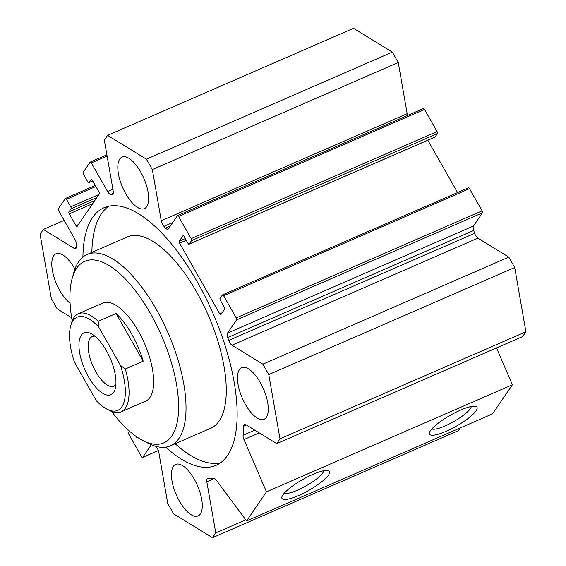 <?xml version="1.0" encoding="UTF-8"?>
<svg xmlns="http://www.w3.org/2000/svg" width="566" height="566" viewBox="0 0 566 566"><rect width="100%" height="100%" fill="white"/><g stroke="black" fill="none" stroke-linecap="round" stroke-linejoin="round"><path stroke-width="0.85" d="M71.656 317.752L57.208 308.887L51.301 298.487L40.087 234.225L43.349 229.449L74.259 248.417A5.349 2.2 -113.5 0 0 75.575 248.651A5.349 2.2 -113.5 0 0 76.375 246.889A152.487 62.755 66.5 0 1 76.474 244.71A5.349 2.2 -113.5 0 0 74.96 239.404L58.673 210.736A1.606 0.658 66.5 0 1 58.326 208.755L65.288 198.567A1.606 0.658 66.5 0 1 65.415 198.454A1.606 0.658 66.5 0 1 66.484 199.303L70.729 206.774A1.606 0.658 66.5 0 1 71.075 208.762L68.946 211.875A1.606 0.658 -113.5 0 0 69.293 213.863L75.978 225.636A1.606 0.658 -113.5 0 0 77.047 226.485A1.606 0.658 -113.5 0 0 77.181 226.372L99.326 193.94A1.606 0.658 -113.5 0 0 98.979 191.952L92.293 180.179A1.606 0.658 -113.5 0 0 91.225 179.33A1.606 0.658 -113.5 0 0 91.091 179.443L88.961 182.563A1.606 0.658 66.5 0 1 88.834 182.677A1.606 0.658 66.5 0 1 87.765 181.828L83.52 174.349A1.606 0.658 66.5 0 1 83.174 172.368L90.128 162.18A1.606 0.658 66.5 0 1 90.263 162.067A1.606 0.658 66.5 0 1 91.331 162.916L107.618 191.584A5.349 2.2 -113.5 0 0 110.766 194.492A152.487 62.755 66.5 0 1 112.125 194.541A5.349 2.2 -113.5 0 0 112.577 194.463A5.349 2.2 -113.5 0 0 113.264 191.287L104.342 140.127L107.597 135.352L146.431 159.18L152.339 169.588L161.268 220.747A5.349 2.2 -113.5 0 0 163.949 226.343A152.487 62.755 66.5 0 1 165.619 228.155A5.349 2.2 -113.5 0 0 167.953 229.258A5.349 2.2 -113.5 0 0 168.392 228.883L177.377 215.724A1.606 0.658 66.5 0 1 177.505 215.611A1.606 0.658 66.5 0 1 178.573 216.46L191.181 238.654A1.606 0.658 66.5 0 1 191.527 240.635L189.185 244.066A1.606 0.658 66.5 0 1 189.051 244.179A1.606 0.658 66.5 0 1 187.99 243.33L184.127 236.531A1.606 0.658 -113.5 0 0 183.059 235.689A1.606 0.658 -113.5 0 0 182.931 235.803L179.238 241.208A1.606 0.658 -113.5 0 0 179.585 243.189L219.728 313.847A1.606 0.658 -113.5 0 0 220.79 314.696A1.606 0.658 -113.5 0 0 220.924 314.583L224.617 309.178A1.606 0.658 -113.5 0 0 224.27 307.197L220.407 300.397A1.606 0.658 66.5 0 1 220.061 298.416L222.403 294.985A1.606 0.658 66.5 0 1 222.537 294.872A1.606 0.658 66.5 0 1 223.605 295.721L236.213 317.915A1.606 0.658 66.5 0 1 236.56 319.903L227.574 333.063A5.349 2.2 -113.5 0 0 227.765 337.555A152.487 62.755 66.5 0 1 228.735 340.385A5.349 2.2 -113.5 0 0 231.961 345.196L262.872 364.164L268.786 374.565L280 438.834L276.739 443.61L245.828 424.642A5.349 2.2 -113.5 0 0 244.505 424.408A5.349 2.2 -113.5 0 0 243.705 426.17A152.487 62.755 66.5 0 1 243.069 435.261A5.349 2.2 -113.5 0 0 243.946 439.563L266.473 491.833L246.599 520.939L492.512 413.88L512.386 384.774L496.509 347.934M246.599 520.939L216.247 480.124A5.349 2.2 -113.5 0 0 213.658 478.327A152.487 62.755 66.5 0 1 207.963 478.518A5.349 2.2 -113.5 0 0 207.503 478.595A5.349 2.2 -113.5 0 0 206.816 481.765L215.745 532.924L212.483 537.7L458.403 430.648L460.257 427.924M407.64 115.422A5.349 2.2 66.5 0 1 407.18 113.688L398.252 62.529L392.344 52.129L353.517 28.3L107.597 135.352M434.794 137.142A1.606 0.658 -113.5 0 0 434.971 137.121A1.606 0.658 -113.5 0 0 435.098 137.007L437.44 133.576A1.606 0.658 -113.5 0 0 437.094 131.595L424.486 109.401A1.606 0.658 -113.5 0 0 423.425 108.552A1.606 0.658 -113.5 0 0 423.29 108.665M457.554 192.56L427.825 140.234M276.739 443.61L522.651 336.551L525.913 331.775L514.699 267.513L508.792 257.113L477.881 238.145A5.349 2.2 66.5 0 1 474.655 233.334A152.487 62.755 -113.5 0 0 473.685 230.496A5.349 2.2 66.5 0 1 473.487 226.004L482.473 212.844A1.606 0.658 -113.5 0 0 482.126 210.863L469.518 188.669A1.606 0.658 -113.5 0 0 468.45 187.82A1.606 0.658 -113.5 0 0 468.323 187.933M91.862 252.415A140.453 57.796 66.5 0 1 108.651 206.265M220.372 462.903A140.453 57.796 66.5 0 1 175.156 443.744M82.912 257.042A140.453 57.796 66.5 0 1 103.981 207.75A140.453 57.796 66.5 0 1 213.035 313.458A140.453 57.796 66.5 0 1 216.106 465.309A140.453 57.796 66.5 0 1 165.668 447.14M170.387 445.817L210.63 428.299A104.335 42.938 -113.5 0 0 219.162 420.963A104.335 42.938 -113.5 0 0 202.784 303.56A104.335 42.938 -113.5 0 0 127.336 236.97L87.1 254.488A104.335 42.938 66.5 0 1 162.541 321.078A104.335 42.938 66.5 0 1 178.92 438.48A104.335 42.938 66.5 0 1 170.387 445.817A104.335 42.938 66.5 0 1 148.129 443.249L142.66 440.419A98.986 40.731 66.5 0 1 111.608 411.461M98.194 321.269A53.508 22.017 -113.5 0 0 78.327 313.748L102.92 303.043A53.508 22.017 66.5 0 1 141.606 337.187A53.508 22.017 66.5 0 1 150.004 397.396A53.508 22.017 66.5 0 1 145.632 401.16L121.039 411.864A53.508 22.017 -113.5 0 0 125.305 368.99L120.431 365.325L98.597 326.886L98.194 321.269L116.08 313.486A53.508 22.017 66.5 0 1 143.191 361.207L116.08 313.486M72.193 320.922A98.986 40.731 66.5 0 1 72.158 278.458A98.986 40.731 66.5 0 1 145.271 304.848A98.986 40.731 66.5 0 1 171.873 435.898A98.986 40.731 66.5 0 1 142.66 440.419M72.158 278.458L73.813 272.536A104.335 42.938 66.5 0 1 87.1 254.488M125.772 193.791A28.088 11.561 66.5 0 1 122.015 157.122A28.088 11.561 66.5 0 1 143.828 178.262A28.088 11.561 66.5 0 1 144.443 208.628A28.088 11.561 66.5 0 1 125.772 193.791M245.425 404.414A28.088 11.561 66.5 0 1 241.668 367.744A28.088 11.561 66.5 0 1 263.473 388.884A28.088 11.561 66.5 0 1 264.089 419.25A28.088 11.561 66.5 0 1 245.425 404.414M179.401 501.094A28.088 11.561 66.5 0 1 175.644 464.424A28.088 11.561 66.5 0 1 197.456 485.564A28.088 11.561 66.5 0 1 198.072 515.937A28.088 11.561 66.5 0 1 179.401 501.094M70.064 303.114A28.088 11.561 66.5 0 1 59.755 290.471A28.088 11.561 66.5 0 1 55.999 253.801A28.088 11.561 66.5 0 1 74.917 269.091M298.48 495.575A27.288 6.226 -29.6 0 1 281.932 496.807A27.288 6.226 -29.6 0 1 302.64 479.558A27.288 6.226 -29.6 0 1 328.061 470.601A27.288 6.226 -29.6 0 1 323.115 480.633A27.288 6.226 -29.6 0 1 298.48 495.575M284.302 493.149A22.916 5.228 150.4 0 0 297.532 490.177A22.916 5.228 150.4 0 0 323.702 470.763M446.022 431.342A27.288 6.226 -29.6 0 1 429.481 432.573A27.288 6.226 -29.6 0 1 450.189 415.324A27.288 6.226 -29.6 0 1 475.61 406.367A27.288 6.226 -29.6 0 1 470.664 416.399A27.288 6.226 -29.6 0 1 446.022 431.342M431.851 428.915A22.916 5.228 150.4 0 0 445.081 425.943A22.916 5.228 150.4 0 0 471.252 406.53M245.785 519.85L215.745 532.924M212.483 537.7L173.656 513.871L167.748 503.471L158.82 452.312A5.349 2.2 -113.5 0 0 156.131 446.716A152.487 62.755 66.5 0 1 155.763 446.312M151.306 444.742L142.71 457.335A1.606 0.658 66.5 0 1 142.575 457.448A1.606 0.658 66.5 0 1 141.514 456.599L128.906 434.405A1.606 0.658 66.5 0 1 128.56 432.424L129.437 431.129M135.748 436.153L135.96 436.52A1.606 0.658 -113.5 0 0 137.022 437.369A1.606 0.658 -113.5 0 0 137.156 437.256L137.213 437.171M64.156 220.386L43.349 229.449M392.344 52.129L146.431 159.18M398.252 62.529L152.339 169.588M508.792 257.113L262.872 364.164M514.699 267.513L268.786 374.565M525.913 331.775L280 438.834M512.386 384.774L266.473 491.833M143.191 361.207L125.305 368.99M98.597 326.886A50.827 20.921 66.5 0 0 70.686 325.966A50.827 20.921 66.5 0 0 74.464 362.233L96.298 400.671A50.827 20.921 66.5 0 0 106.889 409.133L109.62 410.548A53.508 22.017 -113.5 0 0 121.039 411.864M78.327 313.748A53.508 22.017 -113.5 0 0 71.514 323.002L70.686 325.966M120.431 365.325A50.827 20.921 66.5 0 1 106.889 409.133M113.66 392.316A33.705 13.874 66.5 0 1 83.358 365.961A33.705 13.874 66.5 0 1 91.183 333.699A33.705 13.874 66.5 0 1 110.165 358.243A33.705 13.874 66.5 0 1 115.195 388.856A33.705 13.874 66.5 0 1 113.66 392.316M94.918 336.211A27.034 11.129 -113.5 0 0 92.23 336.565A27.034 11.129 -113.5 0 0 92.824 365.792A27.034 11.129 -113.5 0 0 113.816 386.139A27.034 11.129 -113.5 0 0 115.903 384.413M214.408 478.461L206.816 481.765M158.346 450.529L142.71 457.335M76.304 247.526L74.259 248.417M95.887 186.504L66.484 199.303M98.951 194.492L70.729 206.774M96.878 197.527L71.075 208.762M94.748 200.647L68.946 211.875M92.675 203.682L69.293 213.863M78.398 224.582L75.978 225.636M92.718 180.929L88.961 182.563M107.116 156.046L91.331 162.916M112.917 189.277L107.618 191.584M113.299 193.388L110.766 194.492M112.945 194.18L112.125 194.541M407.18 113.688L161.268 220.747M172.736 222.523L163.949 226.343M170.267 226.131L165.619 228.155M424.486 109.401L178.573 216.46M437.094 131.595L191.181 238.654M437.44 133.576L191.527 240.635M435.098 137.007L189.185 244.066M185.287 238.576L179.238 241.208M186.256 240.281L179.585 243.189M222.141 312.793L219.728 313.847M469.518 188.669L223.605 295.721M482.126 210.863L236.213 317.915M482.473 212.844L236.56 319.903M473.487 226.004L227.574 333.063M473.685 230.496L227.765 337.555M474.655 233.334L228.735 340.385M477.881 238.145L231.961 345.196M246.408 424.995L243.705 426.17M254.813 430.153L243.069 435.261M259.27 432.891L243.946 439.563M158.36 450.578L142.575 457.448M95.286 185.45L65.415 198.454M92.739 180.971L88.834 182.677M106.903 154.822L90.263 162.067M423.425 108.552L177.505 215.611M434.971 137.121L189.051 244.179M468.45 187.82L222.537 294.872"/></g></svg>
